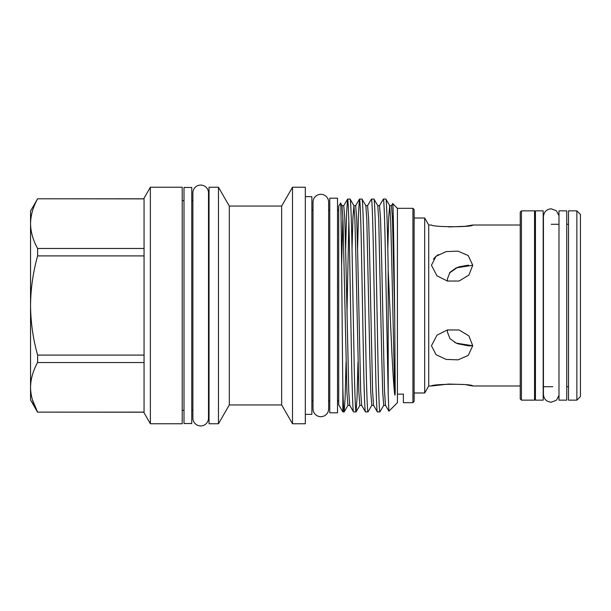 <?xml version="1.0" encoding="UTF-8"?>
<svg xmlns="http://www.w3.org/2000/svg" width="611" height="611" viewBox="0 0 611 611"><rect width="100%" height="100%" fill="white"/><g stroke="black" fill="none" stroke-linecap="round" stroke-linejoin="round"><path stroke-width="0.92" d="M320.821 194.313A7.813 7.813 0 0 0 313.015 202.126L313.015 408.874A7.813 7.813 0 0 0 320.821 416.687A7.813 7.813 0 0 0 328.634 408.874L328.634 202.126A7.813 7.813 0 0 0 320.821 194.313M535.442 400.144L535.442 210.856L543.187 210.856L543.187 400.144L535.442 400.144M558.989 400.144L558.989 210.856L566.741 210.856L566.741 400.144L558.989 400.144M191.755 187.462L191.755 423.538L184.003 423.538L184.003 187.462L191.755 187.462M468.584 345.864L472.754 345.757L468.874 335.897L459.052 329.971L447.321 329.963L436.987 335.172L431.45 345.742L436.04 354.708L446.152 359.428L457.983 359.856L468.209 355.449L472.754 345.742L456.203 343.115L449.979 338.67L447.367 331.956L447.58 329.902M466.544 384.877L472.754 385.984C472.937 383.632 432.336 383.845 431.45 385.984L448.566 384.075M448.604 384.075L463.283 384.479M414.121 218.012L424.683 218.012L428.723 225.016L428.723 385.984L431.45 385.984M576.876 210.856L580.45 214.438L580.45 396.562L576.876 400.144L576.876 210.856L568.528 210.856L568.528 400.144L576.876 400.144M521.427 305.5L521.427 400.144L534.549 400.144L534.549 210.856L521.427 210.856L521.427 305.5M521.427 210.856L520.236 212.055L520.236 398.945L521.427 400.144M424.683 218.012L424.683 392.988L428.723 385.984M338.708 210.054L337.516 210.054M338.708 400.946L337.516 400.946M338.708 404.765L338.708 206.235L340.533 203.119C341.297 196.75 342.091 332.002 342.84 388.199L342.84 411.913L338.708 404.765M388.191 269.863C387.534 229.713 386.572 197.788 385.869 199.087L383.349 199.087C383.922 198.033 384.77 220.747 385.335 252.29L388.191 393.996L388.191 269.863C390.452 317.735 392.377 374.543 394.721 394.576C395.18 396.745 395.202 391.819 395.218 390.429L394.721 317.369C394.011 259.438 393.354 202.508 392.682 203.578L391.452 205.663L392.499 218.998L394.721 317.369M387.794 248.891L388.733 216.981L389.696 205.663L385.869 199.087M373.947 199.087L377.774 205.663L378.744 219.815L381.692 355.442L382.685 392.002L383.731 405.337L379.912 411.913C379.339 412.967 378.492 390.253 377.926 358.71L375.933 252.29C375.368 220.747 374.52 198.033 373.947 199.087L371.427 199.087C371.992 198.033 372.84 220.747 373.413 252.29L375.398 358.71C375.971 390.253 376.819 412.967 377.384 411.913L373.565 405.337L372.588 391.185L369.64 255.558L368.647 218.998L367.601 205.663L371.427 199.087M379.912 411.913L377.384 411.913M362.025 199.087L365.852 205.663L366.821 219.815L369.77 355.442L370.762 392.002L371.809 405.337L367.99 411.913C367.417 412.967 366.569 390.253 365.997 358.71L364.011 252.29C363.446 220.747 362.598 198.033 362.025 199.087L359.505 199.087C360.07 198.033 360.918 220.747 361.491 252.29L363.476 358.71C364.049 390.253 364.897 412.967 365.462 411.913L361.643 405.337L360.666 391.185L357.718 255.558L356.725 218.998L355.678 205.663L359.505 199.087M367.99 411.913L365.462 411.913M357.985 362.109L357.045 397.906L356.068 411.913C355.495 412.967 354.647 390.253 354.075 358.71L352.089 252.29C351.524 220.747 350.676 198.033 350.103 199.087L347.583 199.087C348.148 198.033 348.996 220.747 349.568 252.29L351.554 358.71C352.127 390.253 352.975 412.967 353.54 411.913L349.721 405.337L348.744 391.185L345.795 255.558L344.803 218.998L343.756 205.663L347.583 199.087M352.028 248.891L352.959 216.981L353.929 205.663L350.103 199.087M356.068 411.913L353.54 411.913M377.774 205.663L379.523 205.663L383.349 199.087M357.58 248.891L358.52 213.094L359.451 199.125M348.843 221.358L346.964 314.115M346.063 362.109L345.123 397.906L344.192 411.875L342.84 411.913M345.658 248.891L346.597 213.094L347.529 199.125M379.523 205.663L380.569 218.998L381.562 255.558L384.518 391.185L385.488 405.337L388.901 411.203L397.425 402.672L397.425 208.328L392.682 203.578M388.901 411.203L388.191 393.996M412.929 208.328L414.121 209.52L414.121 401.48L412.929 402.672L412.929 208.328L397.425 208.328M397.425 394.141L403.39 394.141L403.39 402.672L403.39 394.141M412.929 402.672L403.39 402.672M329.764 412.807L329.764 198.193L337.516 198.193L337.516 412.807L329.764 412.807M182.215 423.751L182.215 187.249L150.375 187.249L150.375 423.751L182.215 423.751M150.375 423.751L144.059 412.807L144.059 198.193L150.375 187.249M144.059 248.463L37.607 248.463C33.055 240.329 30.703 232.065 30.55 223.664L30.55 211.009L37.607 198.789L144.059 198.873M144.059 412.211L37.607 412.127C33.055 403.993 30.703 395.729 30.55 387.336C30.71 378.912 33.063 370.64 37.607 362.537L144.059 362.537M192.885 200.668L191.755 200.668M184.003 200.668L182.215 200.668M192.885 410.332L191.755 410.332M184.003 410.332L182.215 410.332M209.038 200.668L208.504 200.668M209.038 410.332L208.504 410.332M218.463 423.751L218.463 187.249L209.038 187.249L209.038 423.751L218.463 423.751L229.308 404.94L229.308 206.06L218.463 187.249M229.308 404.94L281.656 404.94L281.656 206.06L229.308 206.06M281.656 404.94L292.501 423.751L292.501 187.249L281.656 206.06M292.501 423.751L305.324 423.751L305.324 187.249L292.501 187.249M305.324 414.357L311.877 414.357L311.877 196.643L305.324 196.643M329.764 210.054L328.634 210.054L328.634 202.126M313.015 210.054L311.877 210.054M329.764 400.946L328.634 400.946L328.634 408.874M313.015 400.946L311.877 400.946M208.504 192.885A7.813 7.813 0 0 0 200.698 185.072A7.813 7.813 0 0 0 192.885 192.885L192.885 418.115A7.813 7.813 0 0 0 200.698 425.928A7.813 7.813 0 0 0 208.504 418.115L208.504 192.885M431.45 265.258L436.987 275.828L447.336 281.045L459.052 281.029L468.858 275.118L472.754 265.258L468.209 255.551L457.945 251.136L446.106 251.579L436.01 256.315L431.45 265.258M447.573 281.098L447.367 279.044L449.994 272.307L456.218 267.878L472.754 265.243M428.723 225.016L431.45 225.016C432.42 227.162 472.922 227.368 472.754 225.016L465.055 226.322L448.711 226.933M433.42 259.133L435.635 256.635M435.719 256.567L438.408 254.604M468.545 265.136L458.739 266.885M457.708 267.259L449.421 273.025M454.546 342.282L457.67 343.726M457.708 343.741L468.431 345.857M144.059 355.09L37.607 355.09C33.078 338.937 30.726 322.409 30.55 305.5L30.55 223.664C30.71 215.248 33.063 206.976 37.607 198.873M37.607 412.211L30.55 399.991L30.55 305.5C30.695 288.759 33.047 272.231 37.607 255.91L144.059 255.91M144.059 412.127L37.607 412.127L32.421 399.808M37.607 362.537L37.607 355.09M37.607 248.463L37.607 255.91M344.138 411.913C343.749 411.906 343.313 404.001 342.84 388.199M340.533 203.119L342 205.663L342.977 219.815L346.918 392.002L347.911 405.383L349.721 405.337M355.678 205.663L353.929 205.663L354.899 219.815L355.862 255.558L358.84 392.002L359.833 405.383L361.643 405.337M391.452 205.663L389.696 205.663L390.666 219.815L391.628 255.558L394.721 394.576M341.618 265.716L342.878 217.424M558.989 395.348L556.407 400.243L551.237 402.198C546.494 401.733 543.889 399.128 543.431 394.385L543.431 216.615C543.981 211.78 546.585 209.176 551.237 208.802L556.407 210.757L558.989 215.652M472.754 385.984L520.236 385.984M534.549 386.725L535.442 386.725M543.187 386.725L552.756 386.725M566.741 386.725L568.528 386.725M414.121 392.988L424.683 392.988M144.059 198.789L37.607 198.789M342 205.663L343.756 205.663M365.852 205.663L367.601 205.663M371.809 405.337L373.565 405.337M383.731 405.337L385.488 405.337M344.192 411.875L347.965 405.337M356.114 411.875L359.887 405.337M534.549 224.275L535.442 224.275M551.237 224.275L558.989 224.275M566.741 224.275L568.528 224.275M472.754 225.016L520.236 225.016"/></g></svg>
